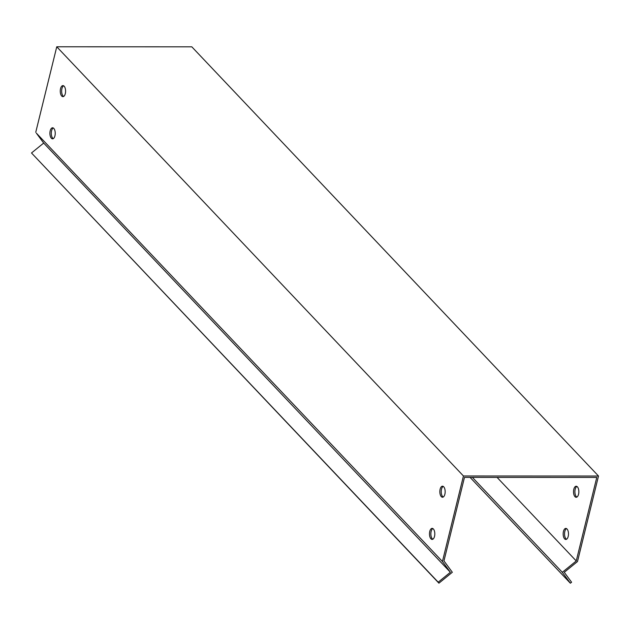<?xml version="1.0" encoding="UTF-8"?>
<svg xmlns="http://www.w3.org/2000/svg" width="630" height="630" viewBox="0 0 630 630"><rect width="100%" height="100%" fill="white"/><g stroke="black" fill="none" stroke-linecap="round" stroke-linejoin="round"><path stroke-width="0.94" d="M36.351 133.127L442.433 561.495L450.371 572.268L43.683 143.065L36.351 133.127M463.444 475.981L56.755 46.785L191.811 46.825L598.5 476.028L463.444 475.981L442.433 561.495M35.745 132.3L56.755 46.785M441.299 496.637A5.52 2.662 90 0 1 439.913 490.431A5.52 2.662 90 0 1 442.504 486.195A5.52 2.662 90 0 1 445.166 491.715A5.52 2.662 90 0 1 442.504 497.235A5.52 2.662 90 0 1 441.299 496.637M61.724 96.051A5.52 2.662 90 0 1 60.338 89.846A5.52 2.662 90 0 1 62.929 85.609A5.52 2.662 90 0 1 65.591 91.129A5.52 2.662 90 0 1 62.929 96.65A5.52 2.662 90 0 1 61.724 96.051M430.936 538.815A5.52 2.662 90 0 1 429.558 532.602A5.52 2.662 90 0 1 432.148 528.373A5.52 2.662 90 0 1 434.81 533.894A5.52 2.662 90 0 1 432.141 539.414A5.52 2.662 90 0 1 430.936 538.815M51.361 138.23A5.52 2.662 90 0 1 49.983 132.024A5.52 2.662 90 0 1 52.574 127.788A5.52 2.662 90 0 1 55.235 133.308A5.52 2.662 90 0 1 52.566 138.828A5.52 2.662 90 0 1 51.361 138.23M450.371 572.268L438.189 582.183L31.5 152.98L438.921 583.175L452.324 572.268L443.961 560.913L464.475 477.39L596.775 477.43L576.253 560.96L562.314 572.3L472.382 477.39M443.197 486.384A5.52 2.662 -90 0 0 441.236 491.14A5.52 2.662 -90 0 0 442.677 496.637A5.52 2.662 -90 0 0 443.197 497.046M63.622 85.798A5.52 2.662 -90 0 0 61.661 90.555A5.52 2.662 -90 0 0 63.102 96.051A5.52 2.662 -90 0 0 63.622 96.461M432.841 528.562A5.52 2.662 -90 0 0 430.881 533.319A5.52 2.662 -90 0 0 432.322 538.815A5.52 2.662 -90 0 0 432.834 539.225M53.259 127.977A5.52 2.662 -90 0 0 51.306 132.733A5.52 2.662 -90 0 0 52.747 138.23A5.52 2.662 -90 0 0 53.259 138.639M576.253 560.96L497.078 477.398M562.314 572.3L570.363 583.215L470.082 477.39M570.363 583.215L571.583 582.222L564.267 572.3L577.497 561.543L598.5 476.028M577.395 486.84A5.52 2.662 90 0 1 578.773 493.046A5.52 2.662 90 0 1 576.182 497.283A5.52 2.662 90 0 1 573.52 491.762A5.52 2.662 90 0 1 576.182 486.242A5.52 2.662 90 0 1 577.395 486.84M567.031 529.019A5.52 2.662 90 0 1 568.41 535.224A5.52 2.662 90 0 1 565.819 539.453A5.52 2.662 90 0 1 563.157 533.933A5.52 2.662 90 0 1 565.827 528.413A5.52 2.662 90 0 1 567.031 529.019M576.875 486.431A5.52 2.662 -90 0 0 574.899 491.762A5.52 2.662 -90 0 0 576.875 497.094M566.52 528.601A5.52 2.662 -90 0 0 564.543 533.933A5.52 2.662 -90 0 0 566.512 539.264M31.5 152.98L43.683 143.065M438.189 582.183L438.921 583.175"/></g></svg>
